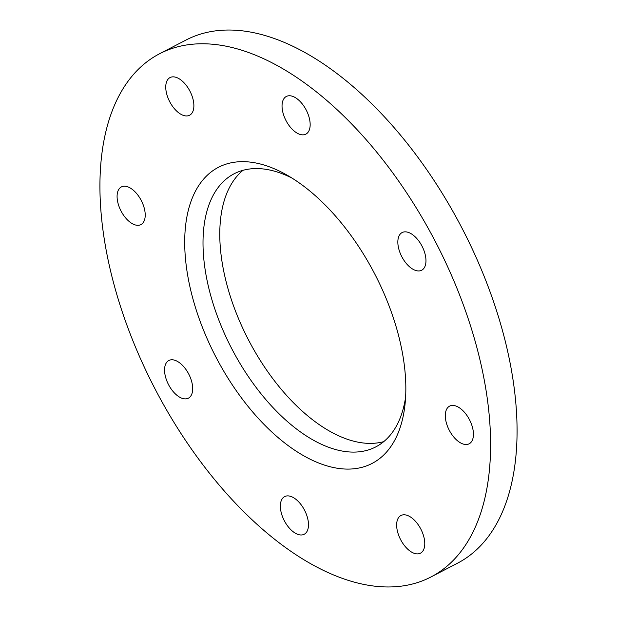 <?xml version="1.0" encoding="UTF-8"?>
<svg xmlns="http://www.w3.org/2000/svg" width="617" height="617" viewBox="0 0 617 617"><rect width="100%" height="100%" fill="white"/><g stroke="black" fill="none" stroke-linecap="round" stroke-linejoin="round"><path stroke-width="0.93" d="M401.906 256.88A21.217 11.399 62.6 0 1 402.13 232.563A21.217 11.399 62.6 0 1 421.897 245.913A21.217 11.399 62.6 0 1 421.673 270.238A21.217 11.399 62.6 0 1 401.906 256.88M296.029 132.447A21.217 11.399 62.6 0 1 283.049 113.065A21.217 11.399 62.6 0 1 286.334 96.468A21.217 11.399 62.6 0 1 296.175 98.149A21.217 11.399 62.6 0 1 309.156 117.538A21.217 11.399 62.6 0 1 305.87 134.136A21.217 11.399 62.6 0 1 296.029 132.447M189.712 115.171A21.217 11.399 62.6 0 1 189.581 115.232A21.217 11.399 62.6 0 1 169.752 101.766A21.217 11.399 62.6 0 1 169.914 77.634A21.217 11.399 62.6 0 1 170.045 77.565A21.217 11.399 62.6 0 1 189.874 91.031A21.217 11.399 62.6 0 1 189.712 115.171M145.219 215.163A21.217 11.399 62.6 0 1 140.923 224.603A21.217 11.399 62.6 0 1 125.621 217.917A21.217 11.399 62.6 0 1 117.083 196.368A21.217 11.399 62.6 0 1 121.379 186.928A21.217 11.399 62.6 0 1 136.681 193.615A21.217 11.399 62.6 0 1 145.219 215.163M188.625 373.856A21.217 11.399 62.6 0 1 188.393 398.173A21.217 11.399 62.6 0 1 168.626 384.815A21.217 11.399 62.6 0 1 168.85 360.498A21.217 11.399 62.6 0 1 188.625 373.856M294.494 498.281A21.217 11.399 62.6 0 1 307.474 517.671A21.217 11.399 62.6 0 1 304.189 534.268A21.217 11.399 62.6 0 1 294.348 532.579A21.217 11.399 62.6 0 1 281.367 513.197A21.217 11.399 62.6 0 1 284.653 496.6A21.217 11.399 62.6 0 1 294.494 498.281M445.304 415.573A21.217 11.399 62.6 0 1 449.6 406.133A21.217 11.399 62.6 0 1 464.902 412.819A21.217 11.399 62.6 0 1 473.44 434.36A21.217 11.399 62.6 0 1 469.144 443.8A21.217 11.399 62.6 0 1 453.842 437.121A21.217 11.399 62.6 0 1 445.304 415.573M400.819 515.565A21.217 11.399 62.6 0 1 400.942 515.504A21.217 11.399 62.6 0 1 420.771 528.97A21.217 11.399 62.6 0 1 420.609 553.102A21.217 11.399 62.6 0 1 420.478 553.171A21.217 11.399 62.6 0 1 400.649 539.698A21.217 11.399 62.6 0 1 400.819 515.565M292.034 178.105A153.834 82.655 -117.4 0 0 234.128 173.778A153.834 82.655 -117.4 0 0 233.226 174.256A153.834 82.655 -117.4 0 0 232.046 349.237A153.834 82.655 -117.4 0 0 375.807 446.885A153.834 82.655 -117.4 0 0 376.709 446.407A153.834 82.655 -117.4 0 0 405.616 397.063M373.054 462.912A166.806 89.619 -117.4 0 0 405.145 403.217A166.806 89.619 -117.4 0 0 286.728 174.943A166.806 89.619 -117.4 0 0 217.469 167.824A166.806 89.619 -117.4 0 0 216.667 358.469A166.806 89.619 -117.4 0 0 373.054 462.912M430.967 576.972L457.444 563.236A294.702 158.338 -117.4 0 0 459.179 562.311A294.702 158.338 -117.4 0 0 461.447 227.102A294.702 158.338 -117.4 0 0 186.033 40.028L159.556 53.764A294.702 158.338 -117.4 0 0 157.821 54.689A294.702 158.338 -117.4 0 0 155.553 389.898A294.702 158.338 -117.4 0 0 430.967 576.972A294.702 158.338 -117.4 0 0 432.702 576.047A294.702 158.338 -117.4 0 0 434.97 240.838A294.702 158.338 -117.4 0 0 159.556 53.764M242.982 170.323A153.834 82.655 -117.4 0 0 248.373 339.689A153.834 82.655 -117.4 0 0 383.728 441.641"/></g></svg>
